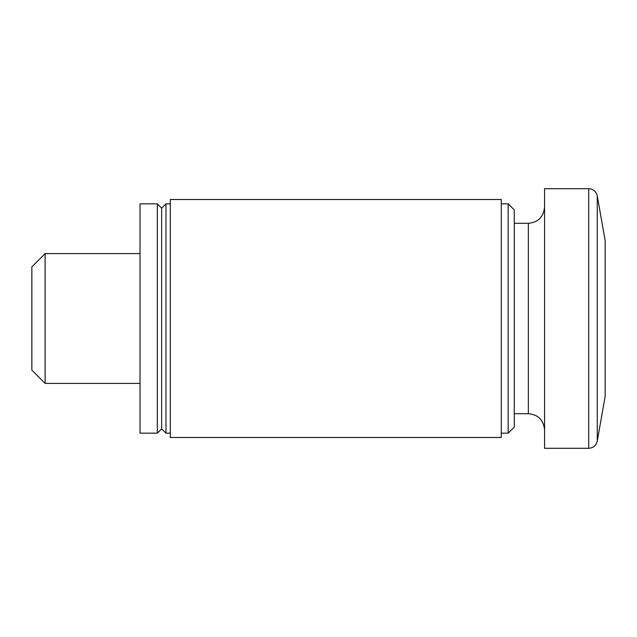 <?xml version="1.0" encoding="UTF-8"?>
<svg xmlns="http://www.w3.org/2000/svg" width="637" height="637" viewBox="0 0 637 637"><rect width="100%" height="100%" fill="white"/><g stroke="black" fill="none" stroke-linecap="round" stroke-linejoin="round"><path stroke-width="0.96" d="M45.116 383.402L31.85 370.137L31.85 266.863L45.116 253.598L45.116 383.402L140.021 383.402M597.259 195.846L597.259 441.154L605.15 396.381L605.15 240.619L597.259 195.846C596.136 191.411 593.302 189.022 588.731 188.695L544.571 188.695L544.571 448.305L588.731 448.305L588.731 188.695M508.167 203.84L508.167 433.16L514.29 427.045L514.29 209.955L508.167 203.84L501.303 203.84M501.303 437.484L501.303 199.516L170.31 199.516L170.31 437.484L501.303 437.484M170.31 433.16L165.978 433.16L165.978 203.84L170.31 203.84M165.978 433.16L161.655 428.836L161.655 208.164L165.978 203.84M157.323 433.16L157.323 203.84L140.021 203.84L140.021 433.16L157.323 433.16L161.655 428.836M544.571 429.911C543.52 419.966 538.114 414.56 528.352 413.692L528.352 223.308C538.114 222.44 543.52 217.034 544.571 207.089M597.259 441.154C596.136 445.589 593.302 447.978 588.731 448.305M528.352 223.308L514.29 223.308M528.352 413.692L514.29 413.692M508.167 433.16L501.303 433.16M161.655 208.164L157.323 203.84M140.021 253.598L45.116 253.598"/></g></svg>

